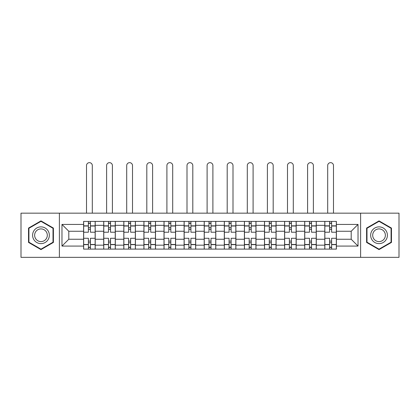 <?xml version="1.0" encoding="UTF-8"?>
<svg xmlns="http://www.w3.org/2000/svg" width="420" height="420" viewBox="0 0 420 420"><rect width="100%" height="100%" fill="white"/><g stroke="black" fill="none" stroke-linecap="round" stroke-linejoin="round"><path stroke-width="0.63" d="M360.607 257.345L399 257.345L399 213.155L21 213.155L21 257.345L360.607 257.345L360.607 213.155M103.714 249.102L103.714 225.33L95.209 225.33L95.209 249.102M95.209 225.33L95.209 221.403M103.714 225.33L103.714 221.403M115.306 221.403L115.306 249.102M123.811 249.102L123.811 221.403M135.403 221.403L135.403 249.102M143.908 249.102L143.908 221.403M155.505 221.403L155.505 249.102M164.005 249.102L164.005 221.403M175.602 221.403L175.602 249.102M184.102 249.102L184.102 221.403M195.699 221.403L195.699 249.102M204.204 249.102L204.204 221.403M215.796 221.403L215.796 249.102M224.301 249.102L224.301 221.403M235.898 221.403L235.898 249.102M244.398 249.102L244.398 221.403M255.995 221.403L255.995 249.102M264.495 249.102L264.495 221.403M276.092 221.403L276.092 249.102M284.597 249.102L284.597 221.403M296.189 221.403L296.189 249.102M304.694 249.102L304.694 221.403M316.286 221.403L316.286 249.102M324.791 249.102L324.791 221.403M324.791 239.248L316.286 239.248M304.694 239.248L296.189 239.248M284.597 239.248L276.092 239.248M264.495 239.248L255.995 239.248M244.398 239.248L235.898 239.248M224.301 239.248L215.796 239.248M204.204 239.248L195.699 239.248M184.102 239.248L175.602 239.248M164.005 239.248L155.505 239.248M143.908 239.248L135.403 239.248M123.811 239.248L115.306 239.248M103.714 239.248L95.209 239.248M324.791 231.257L316.286 231.257M304.694 231.257L296.189 231.257M284.597 231.257L276.092 231.257M264.495 231.257L255.995 231.257M244.398 231.257L235.898 231.257M224.301 231.257L215.796 231.257M204.204 231.257L195.699 231.257M184.102 231.257L175.602 231.257M164.005 231.257L155.505 231.257M143.908 231.257L135.403 231.257M123.811 231.257L115.306 231.257M103.714 231.257L95.209 231.257M68.796 239.248L83.611 239.248L83.611 231.257L68.796 231.257L68.796 239.248L61.971 246.073L61.971 224.427L83.611 224.427L83.611 231.257M336.389 231.257L336.389 239.248L351.204 239.248L351.204 231.257L336.389 231.257L336.389 221.403L83.611 221.403L83.611 224.427M336.389 224.427L358.029 224.427L358.029 246.073L336.389 246.073L336.389 239.248M83.611 239.248L83.611 249.102L336.389 249.102L336.389 246.073M83.611 246.073L61.971 246.073M59.393 257.345L59.393 213.155M53.403 228.076L40.971 220.894L28.539 228.076L28.539 242.429L40.971 249.606L53.403 242.429L53.403 228.076M391.461 228.076L379.029 220.894L366.597 228.076L366.597 242.429L379.029 249.606L391.461 242.429L391.461 228.076M90.442 247.17L88.379 247.17M88.379 223.335L90.442 223.335M110.539 247.17L108.481 247.17M108.481 223.335L110.539 223.335M130.636 247.17L128.578 247.17M128.578 223.335L130.636 223.335M150.738 247.17L148.675 247.17M148.675 223.335L150.738 223.335M170.835 247.17L168.772 247.17M168.772 223.335L170.835 223.335M190.932 247.17L188.869 247.17M188.869 223.335L190.932 223.335M211.029 247.17L208.971 247.17M208.971 223.335L211.029 223.335M231.131 247.17L229.068 247.17M229.068 223.335L231.131 223.335M251.228 247.17L249.165 247.17M249.165 223.335L251.228 223.335M271.325 247.17L269.262 247.17M269.262 223.335L271.325 223.335M291.422 247.17L289.364 247.17M289.364 223.335L291.422 223.335M311.519 247.17L309.461 247.17M309.461 223.335L311.519 223.335M331.621 247.17L329.558 247.17M329.558 223.335L331.621 223.335M61.971 224.427L68.796 231.257M351.204 239.248L358.029 246.073M351.204 231.257L358.029 224.427M95.146 249.102L95.146 232.223L90.442 232.223L90.442 221.403M88.379 221.403L88.379 232.223L83.68 232.223L83.68 221.403M92.311 213.155L92.311 165.553A2.898 2.898 0 0 0 89.413 162.655A2.898 2.898 0 0 0 86.515 165.553L86.515 213.155M95.146 232.223L95.146 221.403M83.68 249.102L83.68 238.282L88.379 238.282L88.379 249.102M90.442 249.102L90.442 238.282L95.146 238.282M88.379 229.388L90.442 229.388M83.68 238.282L83.68 232.223M90.442 241.112L88.379 241.112M90.442 247.427L88.379 247.427M88.379 242.786L90.442 242.786M90.442 227.714L88.379 227.714M88.379 223.078L90.442 223.078M33.715 239.437A8.374 8.374 0 0 0 45.155 242.503A8.374 8.374 0 0 0 48.221 231.063A8.374 8.374 0 0 0 36.782 227.997A8.374 8.374 0 0 0 33.715 239.437M35.48 238.423A6.342 6.342 0 0 0 44.142 240.744A6.342 6.342 0 0 0 46.462 232.082A6.342 6.342 0 0 0 37.8 229.761A6.342 6.342 0 0 0 35.48 238.423M40.971 221.34L53.015 228.296L53.015 242.209L40.971 249.16L28.922 242.209L28.922 228.296L40.971 221.34M371.779 239.437A8.374 8.374 0 0 0 383.219 242.503A8.374 8.374 0 0 0 386.284 231.063A8.374 8.374 0 0 0 374.845 227.997A8.374 8.374 0 0 0 371.779 239.437M373.538 238.423A6.342 6.342 0 0 0 382.2 240.744A6.342 6.342 0 0 0 384.52 232.082A6.342 6.342 0 0 0 375.858 229.761A6.342 6.342 0 0 0 373.538 238.423M379.029 221.34L391.078 228.296L391.078 242.209L379.029 249.16L366.986 242.209L366.986 228.296L379.029 221.34M115.243 249.102L115.243 232.223L110.539 232.223L110.539 221.403M108.481 221.403L108.481 232.223L103.777 232.223L103.777 221.403M112.408 213.155L112.408 165.553A2.898 2.898 0 0 0 109.51 162.655A2.898 2.898 0 0 0 106.612 165.553L106.612 213.155M115.243 232.223L115.243 221.403M103.777 249.102L103.777 238.282L108.481 238.282L108.481 249.102M110.539 249.102L110.539 238.282L115.243 238.282M108.481 229.388L110.539 229.388M103.777 238.282L103.777 232.223M110.539 241.112L108.481 241.112M110.539 247.427L108.481 247.427M108.481 242.786L110.539 242.786M110.539 227.714L108.481 227.714M108.481 223.078L110.539 223.078M135.34 249.102L135.34 232.223L130.636 232.223L130.636 221.403M128.578 221.403L128.578 232.223L123.874 232.223L123.874 221.403M132.505 213.155L132.505 165.553A2.898 2.898 0 0 0 129.607 162.655A2.898 2.898 0 0 0 126.709 165.553L126.709 213.155M135.34 232.223L135.34 221.403M123.874 249.102L123.874 238.282L128.578 238.282L128.578 249.102M130.636 249.102L130.636 238.282L135.34 238.282M128.578 229.388L130.636 229.388M123.874 238.282L123.874 232.223M130.636 241.112L128.578 241.112M130.636 247.427L128.578 247.427M128.578 242.786L130.636 242.786M130.636 227.714L128.578 227.714M128.578 223.078L130.636 223.078M155.437 249.102L155.437 232.223L150.738 232.223L150.738 221.403M148.675 221.403L148.675 232.223L143.971 232.223L143.971 221.403M152.602 213.155L152.602 165.553A2.898 2.898 0 0 0 149.704 162.655A2.898 2.898 0 0 0 146.806 165.553L146.806 213.155M155.437 232.223L155.437 221.403M143.971 249.102L143.971 238.282L148.675 238.282L148.675 249.102M150.738 249.102L150.738 238.282L155.437 238.282M148.675 229.388L150.738 229.388M143.971 238.282L143.971 232.223M150.738 241.112L148.675 241.112M150.738 247.427L148.675 247.427M148.675 242.786L150.738 242.786M150.738 227.714L148.675 227.714M148.675 223.078L150.738 223.078M175.539 249.102L175.539 232.223L170.835 232.223L170.835 221.403M168.772 221.403L168.772 232.223L164.073 232.223L164.073 221.403M172.704 213.155L172.704 165.553A2.898 2.898 0 0 0 169.806 162.655A2.898 2.898 0 0 0 166.903 165.553L166.903 213.155M175.539 232.223L175.539 221.403M164.073 249.102L164.073 238.282L168.772 238.282L168.772 249.102M170.835 249.102L170.835 238.282L175.539 238.282M168.772 229.388L170.835 229.388M164.073 238.282L164.073 232.223M170.835 241.112L168.772 241.112M170.835 247.427L168.772 247.427M168.772 242.786L170.835 242.786M170.835 227.714L168.772 227.714M168.772 223.078L170.835 223.078M195.636 249.102L195.636 232.223L190.932 232.223L190.932 221.403M188.869 221.403L188.869 232.223L184.17 232.223L184.17 221.403M192.801 213.155L192.801 165.553A2.898 2.898 0 0 0 189.903 162.655A2.898 2.898 0 0 0 187.005 165.553L187.005 213.155M195.636 232.223L195.636 221.403M184.17 249.102L184.17 238.282L188.869 238.282L188.869 249.102M190.932 249.102L190.932 238.282L195.636 238.282M188.869 229.388L190.932 229.388M184.17 238.282L184.17 232.223M190.932 241.112L188.869 241.112M190.932 247.427L188.869 247.427M188.869 242.786L190.932 242.786M190.932 227.714L188.869 227.714M188.869 223.078L190.932 223.078M215.733 249.102L215.733 232.223L211.029 232.223L211.029 221.403M208.971 221.403L208.971 232.223L204.267 232.223L204.267 221.403M212.898 213.155L212.898 165.553A2.898 2.898 0 0 0 210 162.655A2.898 2.898 0 0 0 207.102 165.553L207.102 213.155M215.733 232.223L215.733 221.403M204.267 249.102L204.267 238.282L208.971 238.282L208.971 249.102M211.029 249.102L211.029 238.282L215.733 238.282M208.971 229.388L211.029 229.388M204.267 238.282L204.267 232.223M211.029 241.112L208.971 241.112M211.029 247.427L208.971 247.427M208.971 242.786L211.029 242.786M211.029 227.714L208.971 227.714M208.971 223.078L211.029 223.078M235.83 249.102L235.83 232.223L231.131 232.223L231.131 221.403M229.068 221.403L229.068 232.223L224.364 232.223L224.364 221.403M232.995 213.155L232.995 165.553A2.898 2.898 0 0 0 230.097 162.655A2.898 2.898 0 0 0 227.199 165.553L227.199 213.155M235.83 232.223L235.83 221.403M224.364 249.102L224.364 238.282L229.068 238.282L229.068 249.102M231.131 249.102L231.131 238.282L235.83 238.282M229.068 229.388L231.131 229.388M224.364 238.282L224.364 232.223M231.131 241.112L229.068 241.112M231.131 247.427L229.068 247.427M229.068 242.786L231.131 242.786M231.131 227.714L229.068 227.714M229.068 223.078L231.131 223.078M255.927 249.102L255.927 232.223L251.228 232.223L251.228 221.403M249.165 221.403L249.165 232.223L244.461 232.223L244.461 221.403M253.097 213.155L253.097 165.553A2.898 2.898 0 0 0 250.194 162.655A2.898 2.898 0 0 0 247.296 165.553L247.296 213.155M255.927 232.223L255.927 221.403M244.461 249.102L244.461 238.282L249.165 238.282L249.165 249.102M251.228 249.102L251.228 238.282L255.927 238.282M249.165 229.388L251.228 229.388M244.461 238.282L244.461 232.223M251.228 241.112L249.165 241.112M251.228 247.427L249.165 247.427M249.165 242.786L251.228 242.786M251.228 227.714L249.165 227.714M249.165 223.078L251.228 223.078M276.029 249.102L276.029 232.223L271.325 232.223L271.325 221.403M269.262 221.403L269.262 232.223L264.563 232.223L264.563 221.403M273.194 213.155L273.194 165.553A2.898 2.898 0 0 0 270.296 162.655A2.898 2.898 0 0 0 267.398 165.553L267.398 213.155M276.029 232.223L276.029 221.403M264.563 249.102L264.563 238.282L269.262 238.282L269.262 249.102M271.325 249.102L271.325 238.282L276.029 238.282M269.262 229.388L271.325 229.388M264.563 238.282L264.563 232.223M271.325 241.112L269.262 241.112M271.325 247.427L269.262 247.427M269.262 242.786L271.325 242.786M271.325 227.714L269.262 227.714M269.262 223.078L271.325 223.078M296.126 249.102L296.126 232.223L291.422 232.223L291.422 221.403M289.364 221.403L289.364 232.223L284.66 232.223L284.66 221.403M293.291 213.155L293.291 165.553A2.898 2.898 0 0 0 290.393 162.655A2.898 2.898 0 0 0 287.495 165.553L287.495 213.155M296.126 232.223L296.126 221.403M284.66 249.102L284.66 238.282L289.364 238.282L289.364 249.102M291.422 249.102L291.422 238.282L296.126 238.282M289.364 229.388L291.422 229.388M284.66 238.282L284.66 232.223M291.422 241.112L289.364 241.112M291.422 247.427L289.364 247.427M289.364 242.786L291.422 242.786M291.422 227.714L289.364 227.714M289.364 223.078L291.422 223.078M316.223 249.102L316.223 232.223L311.519 232.223L311.519 221.403M309.461 221.403L309.461 232.223L304.757 232.223L304.757 221.403M313.388 213.155L313.388 165.553A2.898 2.898 0 0 0 310.49 162.655A2.898 2.898 0 0 0 307.592 165.553L307.592 213.155M316.223 232.223L316.223 221.403M304.757 249.102L304.757 238.282L309.461 238.282L309.461 249.102M311.519 249.102L311.519 238.282L316.223 238.282M309.461 229.388L311.519 229.388M304.757 238.282L304.757 232.223M311.519 241.112L309.461 241.112M311.519 247.427L309.461 247.427M309.461 242.786L311.519 242.786M311.519 227.714L309.461 227.714M309.461 223.078L311.519 223.078M336.32 249.102L336.32 232.223L331.621 232.223L331.621 221.403M329.558 221.403L329.558 232.223L324.854 232.223L324.854 221.403M333.485 213.155L333.485 165.553A2.898 2.898 0 0 0 330.587 162.655A2.898 2.898 0 0 0 327.689 165.553L327.689 213.155M336.32 232.223L336.32 221.403M324.854 249.102L324.854 238.282L329.558 238.282L329.558 249.102M331.621 249.102L331.621 238.282L336.32 238.282M329.558 229.388L331.621 229.388M324.854 238.282L324.854 232.223M331.621 241.112L329.558 241.112M331.621 247.427L329.558 247.427M329.558 242.786L331.621 242.786M331.621 227.714L329.558 227.714M329.558 223.078L331.621 223.078M304.694 225.33L296.189 225.33M284.597 225.33L276.092 225.33M264.495 225.33L255.995 225.33M244.398 225.33L235.898 225.33M224.301 225.33L215.796 225.33M204.204 225.33L195.699 225.33M184.102 225.33L175.602 225.33M164.005 225.33L155.505 225.33M143.908 225.33L135.403 225.33M123.811 225.33L115.306 225.33M324.791 225.33L316.286 225.33M304.694 245.17L296.189 245.17M284.597 245.17L276.092 245.17M264.495 245.17L255.995 245.17M244.398 245.17L235.898 245.17M224.301 245.17L215.796 245.17M204.204 245.17L195.699 245.17M184.102 245.17L175.602 245.17M164.005 245.17L155.505 245.17M143.908 245.17L135.403 245.17M123.811 245.17L115.306 245.17M103.714 245.17L95.209 245.17M324.791 245.17L316.286 245.17M95.146 225.845L90.442 225.845M88.379 225.845L83.68 225.845M88.379 226.018L83.68 226.018M88.379 244.482L83.68 244.482M88.379 244.655L83.68 244.655M95.146 244.655L90.442 244.655M95.146 226.018L90.442 226.018M95.146 244.482L90.442 244.482M115.243 225.845L110.539 225.845M108.481 225.845L103.777 225.845M108.481 226.018L103.777 226.018M108.481 244.482L103.777 244.482M108.481 244.655L103.777 244.655M115.243 244.655L110.539 244.655M115.243 226.018L110.539 226.018M115.243 244.482L110.539 244.482M135.34 225.845L130.636 225.845M128.578 225.845L123.874 225.845M128.578 226.018L123.874 226.018M128.578 244.482L123.874 244.482M128.578 244.655L123.874 244.655M135.34 244.655L130.636 244.655M135.34 226.018L130.636 226.018M135.34 244.482L130.636 244.482M155.437 225.845L150.738 225.845M148.675 225.845L143.971 225.845M148.675 226.018L143.971 226.018M148.675 244.482L143.971 244.482M148.675 244.655L143.971 244.655M155.437 244.655L150.738 244.655M155.437 226.018L150.738 226.018M155.437 244.482L150.738 244.482M175.539 225.845L170.835 225.845M168.772 225.845L164.073 225.845M168.772 226.018L164.073 226.018M168.772 244.482L164.073 244.482M168.772 244.655L164.073 244.655M175.539 244.655L170.835 244.655M175.539 226.018L170.835 226.018M175.539 244.482L170.835 244.482M195.636 225.845L190.932 225.845M188.869 225.845L184.17 225.845M188.869 226.018L184.17 226.018M188.869 244.482L184.17 244.482M188.869 244.655L184.17 244.655M195.636 244.655L190.932 244.655M195.636 226.018L190.932 226.018M195.636 244.482L190.932 244.482M215.733 225.845L211.029 225.845M208.971 225.845L204.267 225.845M208.971 226.018L204.267 226.018M208.971 244.482L204.267 244.482M208.971 244.655L204.267 244.655M215.733 244.655L211.029 244.655M215.733 226.018L211.029 226.018M215.733 244.482L211.029 244.482M235.83 225.845L231.131 225.845M229.068 225.845L224.364 225.845M229.068 226.018L224.364 226.018M229.068 244.482L224.364 244.482M229.068 244.655L224.364 244.655M235.83 244.655L231.131 244.655M235.83 226.018L231.131 226.018M235.83 244.482L231.131 244.482M255.927 225.845L251.228 225.845M249.165 225.845L244.461 225.845M249.165 226.018L244.461 226.018M249.165 244.482L244.461 244.482M249.165 244.655L244.461 244.655M255.927 244.655L251.228 244.655M255.927 226.018L251.228 226.018M255.927 244.482L251.228 244.482M276.029 225.845L271.325 225.845M269.262 225.845L264.563 225.845M269.262 226.018L264.563 226.018M269.262 244.482L264.563 244.482M269.262 244.655L264.563 244.655M276.029 244.655L271.325 244.655M276.029 226.018L271.325 226.018M276.029 244.482L271.325 244.482M296.126 225.845L291.422 225.845M289.364 225.845L284.66 225.845M289.364 226.018L284.66 226.018M289.364 244.482L284.66 244.482M289.364 244.655L284.66 244.655M296.126 244.655L291.422 244.655M296.126 226.018L291.422 226.018M296.126 244.482L291.422 244.482M316.223 225.845L311.519 225.845M309.461 225.845L304.757 225.845M309.461 226.018L304.757 226.018M309.461 244.482L304.757 244.482M309.461 244.655L304.757 244.655M316.223 244.655L311.519 244.655M316.223 226.018L311.519 226.018M316.223 244.482L311.519 244.482M336.32 225.845L331.621 225.845M329.558 225.845L324.854 225.845M329.558 226.018L324.854 226.018M329.558 244.482L324.854 244.482M329.558 244.655L324.854 244.655M336.32 244.655L331.621 244.655M336.32 226.018L331.621 226.018M336.32 244.482L331.621 244.482"/></g></svg>
